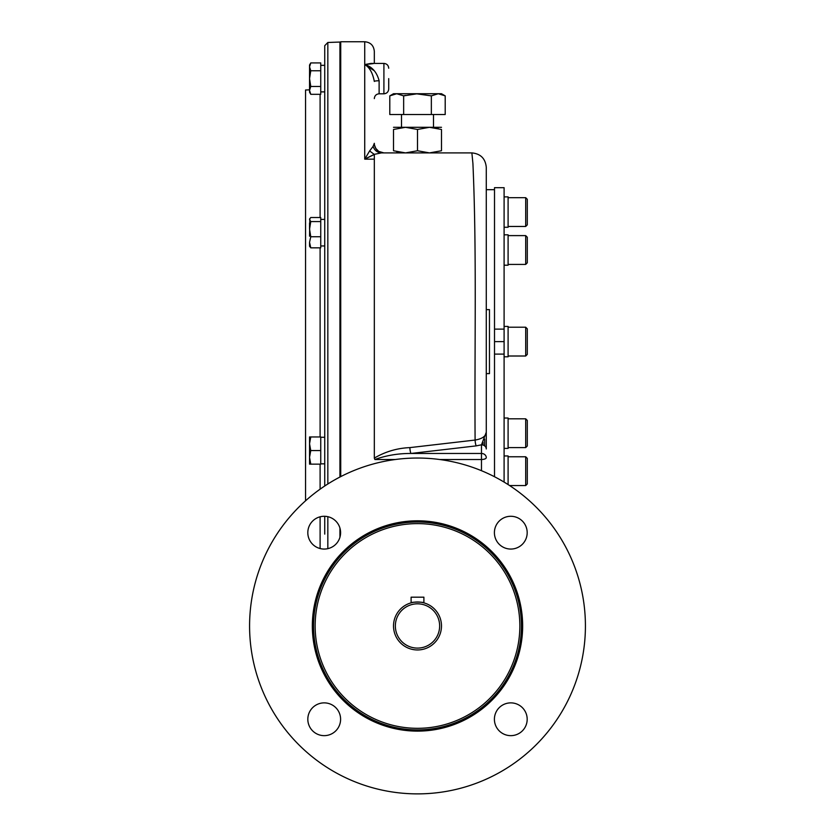 <?xml version="1.0" encoding="UTF-8"?>
<svg xmlns="http://www.w3.org/2000/svg" width="835" height="835" viewBox="0 0 835 835"><rect width="100%" height="100%" fill="white"/><g stroke="black" fill="none" stroke-linecap="round" stroke-linejoin="round"><path stroke-width="1.25" d="M525.695 356.013L527.292 354.405L527.292 328.823L525.695 327.216L525.695 356.013L508.097 356.013M525.695 226.462L527.292 224.865L527.292 199.283L525.695 197.676L525.695 226.462L508.097 226.462M527.292 262.806L525.695 264.413L527.292 262.806L527.292 237.224L525.695 235.616L525.695 264.413L508.097 264.413M527.292 328.823L525.695 327.216L508.097 327.216M527.292 446.005L525.695 447.612L527.292 446.005L527.292 420.423L525.695 418.815L525.695 447.612L508.097 447.612M525.695 485.552L527.292 483.945L527.292 458.363L525.695 456.766L525.695 485.552L509.601 485.552M417.5 648.106A22.138 22.138 0 0 0 436.674 614.894A22.138 22.138 0 0 0 398.326 614.894A22.138 22.138 0 0 0 417.5 648.106M417.5 649.954A23.985 23.985 0 0 0 438.271 613.976A23.985 23.985 0 0 0 396.729 613.976A23.985 23.985 0 0 0 417.5 649.954M423.898 602.849C424.295 601.899 410.716 601.899 411.102 602.849L411.102 597.182L423.898 597.182L423.898 602.849M324.742 463.832L320.744 463.832M320.744 245.949L324.742 245.949L324.742 219.396L320.744 219.396M324.742 78.615L324.742 65.339L320.744 65.339M499.205 707.673A16.397 16.397 0 0 0 499.205 730.855A16.397 16.397 0 0 0 522.386 730.855A16.397 16.397 0 0 0 522.386 707.673A16.397 16.397 0 0 0 499.205 707.673M499.205 521.082A16.397 16.397 0 0 0 499.205 544.263A16.397 16.397 0 0 0 522.386 544.263A16.397 16.397 0 0 0 522.386 521.082A16.397 16.397 0 0 0 499.205 521.082M312.614 521.082A16.397 16.397 0 0 0 312.614 544.263A16.397 16.397 0 0 0 335.795 544.263A16.397 16.397 0 0 0 335.795 521.082A16.397 16.397 0 0 0 312.614 521.082M536.237 744.705A167.929 167.929 0 0 0 460.962 463.759A167.929 167.929 0 0 0 255.301 669.43A167.929 167.929 0 0 0 536.237 744.705M312.614 707.673A16.397 16.397 0 0 0 319.962 735.092A16.397 16.397 0 0 0 340.043 715.021A16.397 16.397 0 0 0 312.614 707.673M343.143 551.611A105.147 105.147 0 0 1 519.067 598.747A105.147 105.147 0 0 1 390.289 727.535A105.147 105.147 0 0 1 343.143 551.611M343.999 552.457A103.957 103.957 0 0 1 491.001 552.457A103.957 103.957 0 0 1 491.001 699.469A103.957 103.957 0 0 1 343.999 699.469A103.957 103.957 0 0 1 343.999 552.457M324.742 131.523L324.742 149.121M324.742 48.148L324.742 56.947M324.742 534.108L324.742 516.28M327.831 483.987L327.831 42.481L324.742 45.674L324.742 485.98M339.939 537.281L339.939 528.064M339.939 477.025L339.939 42.053L327.831 42.481M305.547 500.802L305.547 90.003L309.545 89.856M381.449 152.899L374.226 154.36L369.613 150.968L373.088 146.417C374.612 150.488 377.41 152.648 381.449 152.899L471.879 152.899C480.616 153.755 485.417 158.556 486.273 167.292L486.273 439.2M409.86 447.612A4.801 0.939 -96.6 0 0 410.935 453.468C398.274 453.405 386.25 455.419 374.863 459.511L374.32 458.102C385.279 451.651 397.126 448.155 409.86 447.612L475.105 440.055A4.801 0.939 -96.6 0 0 476.18 445.88L481.471 444.815A4.801 4.154 180 0 1 486.273 448.959A4.801 4.154 180 0 0 486.273 448.959L486.273 373.6L489.467 373.6L489.467 309.628L486.273 309.628M494.508 189.681L486.273 189.681L486.273 167.292L486.273 432.238C485.855 436.267 482.129 438.866 475.105 440.055C474.426 348.936 476.858 251.356 472.913 163.451L471.879 152.899L441.485 152.899M374.226 154.36L364.728 159.161L374.32 159.161L374.32 154.454L364.728 159.161L369.613 150.968M374.32 458.102L374.32 159.161M373.224 63.606L364.728 64.577L364.728 41.75L340.732 41.75L340.732 476.618M364.728 41.75C370.552 42.314 373.746 45.518 374.32 51.342L374.32 63.418M374.32 70.766L364.728 64.577C369.488 67.238 372.692 72.854 374.32 81.454A4.801 0.678 180 0 1 374.32 81.444L374.32 81.371M373.088 146.417L374.32 143.307A9.592 9.592 0 0 0 383.912 152.899L382.628 152.815M374.33 143.787L374.32 143.317A9.592 9.592 0 0 0 374.487 145.081L375.833 148.473L378.662 151.333M374.32 81.444A4.801 0.678 180 0 1 379.121 80.765L379.121 93.802L383.912 93.802C386.824 93.52 388.432 91.923 388.713 89.011C388.432 91.923 386.824 93.52 383.912 93.802L383.912 63.418L370.97 63.418L364.728 64.577L364.728 159.161M379.121 80.765C376.773 71.998 371.982 66.602 364.728 64.577M388.713 89.011L388.713 78.615M439.669 459.511L481.471 459.511A4.801 1.889 180 0 0 486.273 457.622A4.801 4.154 180 0 0 481.471 453.468L481.471 444.815L486.273 432.238M484.665 445.88L484.665 439.085M483.068 445.055L483.068 442.216M504.1 227.266L508.097 227.266L508.097 196.883L504.1 196.883M504.1 265.206L508.097 265.206L508.097 234.823L504.1 234.823M504.1 356.806L508.097 356.806L508.097 326.422L504.1 326.422M504.1 448.405L508.097 448.405L508.097 418.022L504.1 418.022M508.097 484.582L508.097 455.962L504.1 455.962M504.1 329.115L494.508 329.115L494.508 187.687L504.1 187.687L504.1 354.113L494.508 354.113L494.508 476.743M504.1 354.113L504.1 482.098M494.508 329.115L494.508 354.113M504.1 341.609L494.508 341.609M405.392 95.388L403.649 95.868L396.698 93.729L438.271 93.729L431.351 95.868L416.122 93.75M424.19 94.251L422.927 94.073M422.385 94.011L421.007 93.875M438.344 93.729L441.485 93.729L445.201 95.868L438.271 93.729M440.65 93.99L439.826 93.844M393.191 94.313L393.984 94.084M389.799 95.868L396.729 93.729L393.515 93.729L389.799 95.868L389.799 114.52L403.649 114.52L403.649 95.868L417.5 93.729M401.51 127.306L401.51 114.52M445.201 95.868L445.201 114.52L403.649 114.52M431.351 95.868L431.351 114.52M310.756 436.987L309.545 443.761L309.545 436.955L320.744 436.955L320.744 464.145L309.545 464.145L309.545 457.35L310.766 464.145M310.756 450.587L309.545 443.761L309.545 457.267M320.744 450.556L310.766 450.556L309.545 457.35M309.702 441.402L309.795 440.755M309.9 440.212L310.317 438.417M309.702 455.002L309.9 453.812M309.9 453.791L310.265 452.215M310.766 62.917L309.545 66.842L309.545 65.015L310.766 62.917L320.744 62.917L320.744 94.313L310.766 94.313L309.545 90.368L309.545 92.205L310.766 94.313M310.766 86.464L309.545 78.615L310.766 70.766L309.545 66.842L309.545 90.389L310.766 86.464L320.744 86.464M309.702 65.495L310.286 63.825M309.597 89.627L310.265 87.414M310.766 70.766L320.744 70.766M309.545 219.083L310.766 217.517L320.744 217.517L320.744 247.838L310.766 247.838L309.545 246.273L309.545 242.286L310.766 247.838M309.827 218.603L309.545 236.19M309.545 219.542L310.766 221.578L309.545 229.155L310.766 236.733L309.545 242.286M309.545 223.06L309.545 229.155M310.766 221.578L320.744 221.578M310.766 236.733L320.744 236.733M441.485 127.306L405.507 127.306L393.515 129.456C393.515 126.638 393.515 126.638 393.515 129.456L393.515 150.759C393.515 153.567 393.515 153.567 393.515 150.759L405.507 152.899L417.5 150.759L429.493 152.899L441.485 150.759C441.485 153.567 441.485 153.567 441.485 150.759L441.485 129.456L429.493 127.306L417.5 129.456L405.507 127.306L393.515 127.306M435.672 152.304L433.49 152.648M441.485 129.456C441.485 126.638 441.485 126.638 441.485 129.456M436.037 127.985L438.271 128.496M399.328 127.912L401.51 127.567M398.963 152.231L396.729 151.72M417.5 129.456L417.5 150.759M489.874 698.342A102.35 102.35 0 0 0 443.99 527.104A102.35 102.35 0 0 0 318.636 652.459A102.35 102.35 0 0 0 489.874 698.342M327.831 548.658L327.831 516.688M320.108 247.838L320.108 436.955M320.108 464.145L320.108 489.164M320.108 516.792L320.108 548.543M320.108 94.313L320.108 217.517M476.18 445.88L410.935 453.468L481.471 453.468L481.471 470.7M374.863 459.511L395.331 459.511M525.695 197.676L508.097 197.676M527.292 237.224L525.695 235.616L508.097 235.616M527.292 420.423L525.695 418.815L508.097 418.815M525.695 456.766L508.097 456.766M324.742 437.279L320.744 437.279M324.742 91.881L320.744 91.881M340.732 42.825L339.939 42.053M374.32 143.317L374.372 144.288M383.86 152.899L378.756 151.396M471.879 152.899L412.97 152.899M383.912 63.418C386.824 63.7 388.432 65.307 388.713 68.219C388.432 65.307 386.824 63.7 383.912 63.418M379.121 93.802C376.199 94.094 374.602 95.691 374.32 98.603M433.49 127.306L433.49 114.52"/></g></svg>
